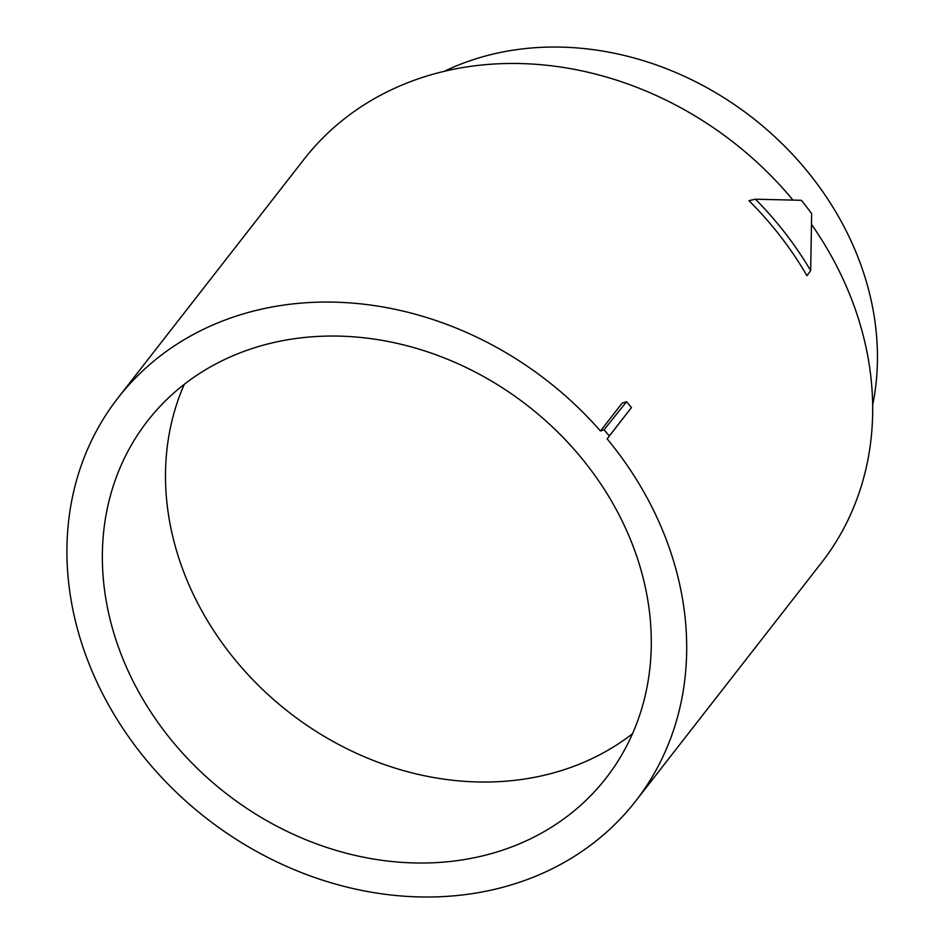 <?xml version="1.0" encoding="UTF-8"?>
<svg xmlns="http://www.w3.org/2000/svg" width="944" height="944" viewBox="0 0 944 944"><rect width="100%" height="100%" fill="white"/><g stroke="black" fill="none" stroke-linecap="round" stroke-linejoin="round"><path stroke-width="1.42" d="M114.236 634.439A290.575 245.617 37.9 0 1 147.642 420.859A290.575 245.617 37.9 0 1 527.826 405.826A290.575 245.617 37.9 0 1 605.977 778.186A290.575 245.617 37.9 0 1 337.504 850.792A290.575 245.617 37.9 0 1 114.236 634.439M604.03 429.78L600.443 431.007A328.075 277.312 -142.1 0 0 583.51 412.87A328.075 277.312 -142.1 0 0 118.083 397.813A328.075 277.312 -142.1 0 0 206.311 818.224A328.075 277.312 -142.1 0 0 635.548 801.244A328.075 277.312 -142.1 0 0 607.145 438.877L609.305 435.986A332.182 280.781 37.9 0 0 604.03 429.78L626.545 401.743L631.465 407.525L609.305 435.986M631.465 407.525L607.145 438.877M626.545 401.743L622.155 403.159L600.443 431.007M184.281 384.326A290.575 245.617 -142.1 0 0 177.366 553.455A290.575 245.617 -142.1 0 0 632.48 733.748M444.423 71.237A294.327 248.779 37.9 0 1 865.424 278.563A294.327 248.779 37.9 0 1 872.657 405.082M801.362 200.293L755.507 199.208C776.995 221.014 795.379 244.815 810.672 270.621L811.651 213.627A335.509 283.601 -142.1 0 0 801.362 200.293M810.672 270.621L806.943 275.695C791.096 248.425 771.767 223.409 748.958 200.647L755.507 199.208M811.639 224.578A328.075 277.312 37.9 0 1 821.551 562.648L635.548 801.244M118.083 397.813L304.086 159.217A328.075 277.312 37.9 0 1 769.513 174.274A328.075 277.312 37.9 0 1 792.925 200.022"/></g></svg>
